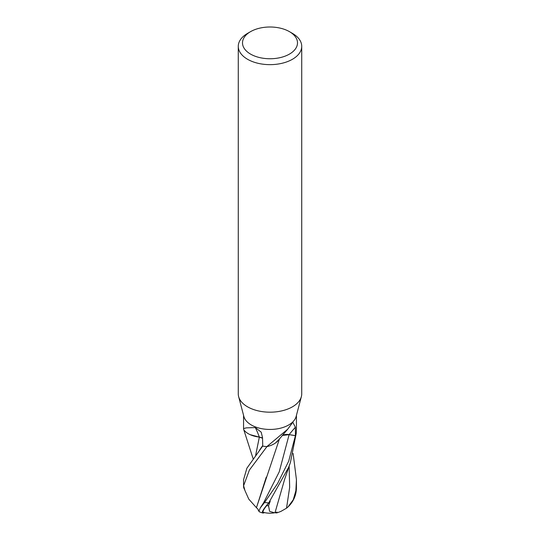 <?xml version="1.0" encoding="UTF-8"?>
<svg xmlns="http://www.w3.org/2000/svg" width="540" height="540" viewBox="0 0 540 540"><rect width="100%" height="100%" fill="white"/><g stroke="black" fill="none" stroke-linecap="round" stroke-linejoin="round"><path stroke-width="0.81" d="M289.447 31.651L292.437 33.379A31.725 18.32 180 0 1 301.725 46.332L301.725 393.869A31.725 18.32 180 0 1 301.367 396.623L296.136 416.475A26.44 15.262 180 0 1 288.697 424.973A26.44 15.262 180 0 1 261.752 428.686A26.44 15.262 180 0 1 243.864 416.475L238.633 396.623A31.725 18.32 180 0 1 238.275 393.869L238.275 46.332A31.725 18.32 180 0 1 247.563 33.379L250.56 31.651A27.5 15.876 180 0 1 250.56 31.651A27.5 15.876 180 0 1 289.447 31.651A27.5 15.876 180 0 1 289.44 54.101A27.5 15.876 180 0 1 250.56 54.101A27.5 15.876 180 0 1 250.553 31.651L247.563 33.379M262.548 438.156A7.601 4.388 -0 0 0 259.322 437.076A21.033 12.143 180 0 1 243.81 429.833A385.742 144.774 125.6 0 0 243.662 429.394L243.56 428.551L246.382 427.862L255.305 427.579L261.205 432.169L262.528 437.589L262.75 446.128A26.44 15.262 180 0 0 266.854 446.607L287.719 429.185L292.835 422.24L295.36 427.262L295.427 435.638L289.13 434.599A7.601 4.388 -0 0 0 282.319 435.389M301.367 396.623A31.725 18.32 180 0 1 292.437 406.823A31.725 18.32 180 0 1 260.104 411.271A31.725 18.32 180 0 1 238.633 396.623M301.725 46.332A31.725 18.32 180 0 1 292.437 59.279A31.725 18.32 180 0 1 257.857 63.254A31.725 18.32 180 0 1 238.275 46.332M296.44 428.119L296.251 433.269A26.44 15.262 180 0 1 295.427 435.638M287.719 429.185L278.181 440.444A21.033 12.143 180 0 1 267.192 446.573A3.578 2.066 -0 0 0 266.854 446.607M267.192 446.573A385.742 287.253 67.8 0 1 267.692 445.932M259.322 437.076A387.95 145.597 125.6 0 0 255.305 427.579M253.118 458.696L243.743 429.658A26.44 15.262 180 0 1 243.749 429.644M282.238 435.476L289.116 434.653L295.407 435.679L288.697 461.153L277.54 483.597L264.539 502.517L260.233 507.971L258.91 511.333L259.173 511.697A26.44 26.44 0 0 0 262.73 513A22.896 3.335 -43.7 0 1 268.785 502.828L288.697 467.201L290.351 462.672L296.251 433.242A26.44 15.262 180 0 1 296.251 433.262M287.989 506.959A26.44 26.44 0 0 0 294.597 497.273A22.896 19.386 -88.5 0 0 296.413 488.282L296.44 479.736L295.866 490.732L293.267 499.75L287.989 506.959L286.524 508.194L280.861 511.421L276.818 512.912L277.027 512.062L274.502 512.804L269.588 511.319L268.562 505.784A25.137 14.513 180 0 1 266.625 505.676A21.87 3.186 136.3 0 0 263.432 512.345A25.522 25.522 0 0 0 274.502 512.804M258.815 510.874L258.046 509.949L258.174 509.288L256.439 507.742L266.254 477.178M256.507 507.762L248.778 499.129L244.91 490.469L243.79 486.29M293.125 453.452L296.44 479.736M262.744 445.993L246.881 468.227L243.56 479.736L243.56 485.879L249.386 470.084L266.956 446.594M276.818 512.912A25.603 12.42 87.6 0 1 274.961 512.696M255.65 455.315L259.342 437.11L262.548 438.21M259.355 437.096L255.677 455.281M244.715 489.773A22.896 6.17 33.5 0 1 243.587 486.877L243.56 485.879M243.783 486.277L243.587 486.844M256.412 507.735L279.49 438.811M275.555 442.915L278.66 439.837M268.562 505.784L270.209 501.289L266.625 505.676M264.533 512.609A22.896 3.335 -43.7 0 1 262.73 513M270.216 501.289L268.846 502.754M275.015 512.683L284.654 479.264L290.351 462.672M250.148 434.66L259.342 437.11M266.888 446.607A26.44 15.262 180 0 1 262.683 446.121M289.13 434.599A385.54 287.098 67.8 0 1 295.36 427.262M268.785 502.828A26.44 15.262 180 0 1 264.539 502.517M296.413 488.282A26.44 15.262 180 0 1 295.866 490.732M286.524 508.194L289.663 487.343L289.136 466.182M260.24 507.971L263.621 502.74L279.234 471.832L289.116 434.653M243.56 428.551L243.56 415.334M296.44 428.551L296.44 415.334M259.396 450.38L262.737 445.48"/></g></svg>
